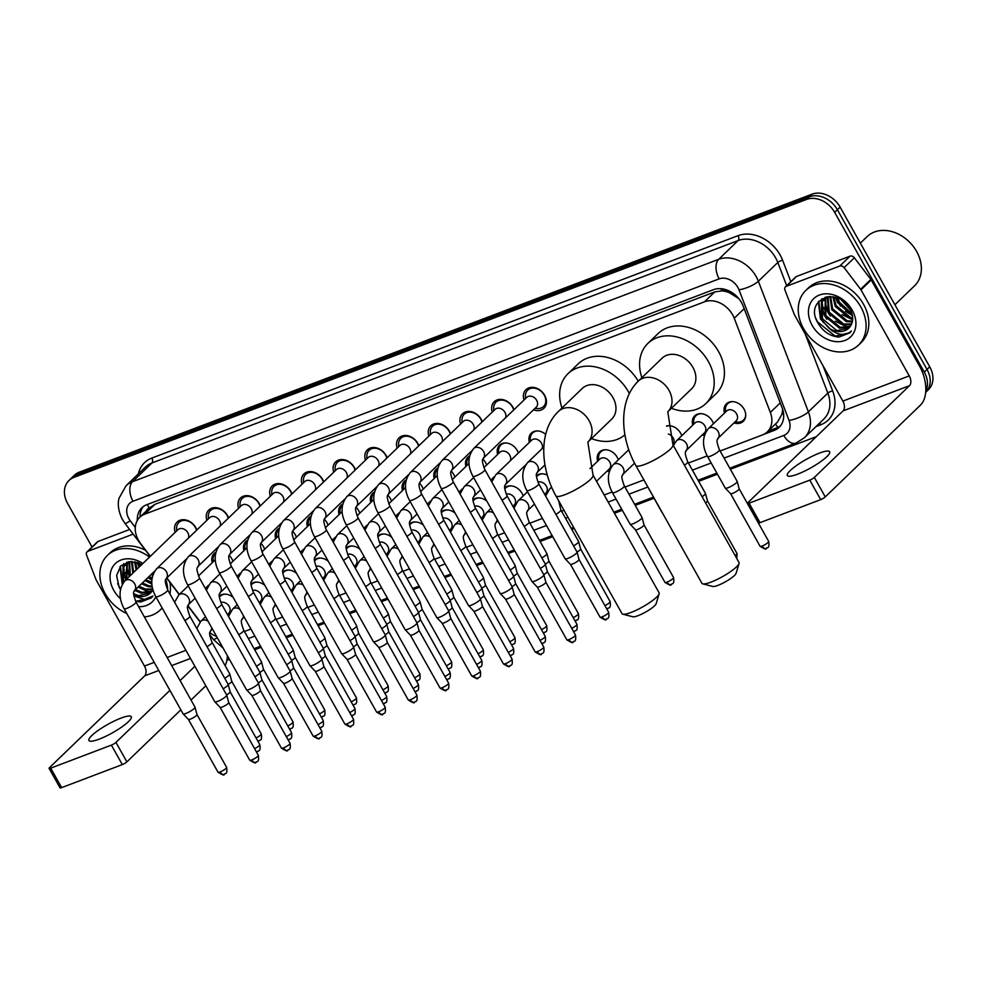 <?xml version="1.0" encoding="UTF-8"?>
<svg xmlns="http://www.w3.org/2000/svg" width="982" height="982" viewBox="0 0 982 982"><rect width="100%" height="100%" fill="white"/><g stroke="black" fill="none" stroke-linecap="round" stroke-linejoin="round"><path stroke-width="1.47" d="M504.736 487.772A12.152 9.501 46 0 1 522.031 493.32A12.152 9.501 46 0 1 523.173 495.922M597.621 461.221A12.152 9.501 46 0 1 599.585 451.953A12.152 9.501 46 0 1 617.175 457.219A12.152 9.501 46 0 1 618.304 459.822M609.208 471.556A12.152 9.501 46 0 1 607.109 471.065M666.569 425.942A12.152 9.501 46 0 1 680.6 433.16A12.152 9.501 46 0 1 681.741 435.762M692.764 425.132A12.152 9.501 46 0 1 694.728 415.852A12.152 9.501 46 0 1 712.318 421.131A12.152 9.501 46 0 1 713.448 423.721M704.352 435.456A12.152 9.501 46 0 1 702.253 434.965M724.471 413.103A12.152 9.501 46 0 1 726.434 403.823A12.152 9.501 46 0 1 744.037 409.089A12.152 9.501 46 0 1 743.3 421.315A12.152 9.501 46 0 1 733.959 422.935M229.174 555.321A12.152 9.501 46 0 1 231.777 558.721A12.152 9.501 46 0 1 232.906 561.323M260.881 543.279A12.152 9.501 46 0 1 263.495 546.692A12.152 9.501 46 0 1 264.624 549.294M292.599 531.25A12.152 9.501 46 0 1 295.201 534.65A12.152 9.501 46 0 1 296.343 537.252M324.305 519.22A12.152 9.501 46 0 1 326.92 522.62A12.152 9.501 46 0 1 328.049 525.223M356.024 507.191A12.152 9.501 46 0 1 358.626 510.591A12.152 9.501 46 0 1 359.768 513.193M387.743 495.161A12.152 9.501 46 0 1 390.345 498.561A12.152 9.501 46 0 1 391.474 501.164M419.449 483.119A12.152 9.501 46 0 1 422.064 486.532A12.152 9.501 46 0 1 423.193 489.122M451.168 471.09A12.152 9.501 46 0 1 453.77 474.49A12.152 9.501 46 0 1 454.912 477.092M482.874 459.06A12.152 9.501 46 0 1 485.489 462.461A12.152 9.501 46 0 1 486.618 465.063M497.641 454.433A12.152 9.501 46 0 1 499.605 445.153A12.152 9.501 46 0 1 517.195 450.431A12.152 9.501 46 0 1 518.336 453.033M175.152 532.367A12.926 10.102 46 0 1 177.091 522.031A12.926 10.102 46 0 1 195.811 527.641A12.926 10.102 46 0 1 196.866 529.973M206.871 520.337A12.926 10.102 46 0 1 208.81 510.002A12.926 10.102 46 0 1 227.529 515.611A12.926 10.102 46 0 1 228.585 517.944M238.577 508.308A12.926 10.102 46 0 1 240.529 497.972A12.926 10.102 46 0 1 259.236 503.582A12.926 10.102 46 0 1 260.304 505.902M270.296 496.266A12.926 10.102 46 0 1 272.235 485.93A12.926 10.102 46 0 1 290.954 491.54A12.926 10.102 46 0 1 292.01 493.872M302.002 484.236A12.926 10.102 46 0 1 303.954 473.901A12.926 10.102 46 0 1 322.661 479.511A12.926 10.102 46 0 1 323.729 481.843M333.72 472.207A12.926 10.102 46 0 1 335.66 461.871A12.926 10.102 46 0 1 354.379 467.481A12.926 10.102 46 0 1 355.435 469.813M365.439 460.177A12.926 10.102 46 0 1 367.378 449.842A12.926 10.102 46 0 1 386.098 455.452A12.926 10.102 46 0 1 387.154 457.772M397.145 448.148A12.926 10.102 46 0 1 399.097 437.8A12.926 10.102 46 0 1 417.804 443.41A12.926 10.102 46 0 1 418.872 445.742M428.864 436.106A12.926 10.102 46 0 1 430.803 425.771A12.926 10.102 46 0 1 449.523 431.38A12.926 10.102 46 0 1 450.578 433.713M460.57 424.077A12.926 10.102 46 0 1 462.522 413.741A12.926 10.102 46 0 1 481.229 419.351A12.926 10.102 46 0 1 482.297 421.683M492.289 412.047A12.926 10.102 46 0 1 494.228 401.712A12.926 10.102 46 0 1 512.948 407.321A12.926 10.102 46 0 1 514.003 409.654M524.007 400.018A12.926 10.102 46 0 1 525.947 389.682A12.926 10.102 46 0 1 544.666 395.28A12.926 10.102 46 0 1 543.893 408.291A12.926 10.102 46 0 1 533.484 409.85M720.125 450.996L762.449 434.94A22.782 17.811 -134 0 0 767.323 431.871A22.782 17.811 -134 0 0 770.33 412.428L734.241 318.242A22.782 17.811 -134 0 0 732.609 314.768A22.782 17.811 -134 0 0 704.499 301.805L144.673 514.212A22.782 17.811 -134 0 0 139.788 517.281A22.782 17.811 -134 0 0 140.586 543.488L150.332 556.291M738.697 298.503L729.43 292.746A7.598 5.941 -134 0 0 721.93 290.782A22.782 13.478 -110.8 0 1 720.837 288.683M721.93 290.782L721.635 290.905A22.782 17.811 46 0 1 729.43 292.746M767.323 431.871L777.572 421.99L781.942 414.257L782.691 409.384M721.635 290.905L714.761 291.924L154.923 504.318L149.46 507.976M244.42 631.487L250.889 629.032M276.126 619.446L282.607 616.991M307.845 607.416L314.314 604.961M339.563 595.387L346.032 592.932M371.27 583.357L377.751 580.902M402.988 571.315L409.457 568.86M434.695 559.286L441.176 556.831M466.413 547.256L472.882 544.801M498.132 535.227L504.601 532.772M529.838 523.197L542.469 518.398M561.557 511.156L563.987 510.235M604.2 494.977L612.068 491.994M624.982 487.097L643.775 479.965M688.407 463.025L707.212 455.893M209.853 632.703A22.782 17.811 -134 0 0 216.592 636.459M166.817 577.932L179.362 594.405M187.893 605.599L200.267 621.852M536.454 475.742A12.152 9.501 46 0 1 547.293 475.128M473.029 499.813A12.152 9.501 46 0 1 486.876 501.176M441.311 511.843A12.152 9.501 46 0 1 455.157 513.205M409.592 523.872A12.152 9.501 46 0 1 423.451 525.247M377.886 535.902A12.152 9.501 46 0 1 391.732 537.277M346.167 547.931A12.152 9.501 46 0 1 360.013 549.306M314.461 559.973A12.152 9.501 46 0 1 328.307 561.336M282.742 572.003A12.152 9.501 46 0 1 296.589 573.365M251.024 584.032A12.152 9.501 46 0 1 264.882 585.407M219.317 596.062A12.152 9.501 46 0 1 233.164 597.437M529.359 442.403A12.152 9.501 46 0 1 531.323 433.123A12.152 9.501 46 0 1 545.661 434.4M465.934 466.462A12.152 9.501 46 0 1 467.898 457.195A12.152 9.501 46 0 1 469.556 455.979M434.216 478.492A12.152 9.501 46 0 1 436.18 469.224A12.152 9.501 46 0 1 437.837 468.009M402.497 490.534A12.152 9.501 46 0 1 404.461 481.254A12.152 9.501 46 0 1 406.118 480.051M370.791 502.563A12.152 9.501 46 0 1 372.755 493.283A12.152 9.501 46 0 1 374.412 492.08M339.072 514.593A12.152 9.501 46 0 1 341.036 505.313A12.152 9.501 46 0 1 342.693 504.11M307.366 526.622A12.152 9.501 46 0 1 309.33 517.354A12.152 9.501 46 0 1 310.987 516.139M275.647 538.664A12.152 9.501 46 0 1 277.611 529.384A12.152 9.501 46 0 1 279.269 528.181M243.929 550.693A12.152 9.501 46 0 1 245.893 541.413A12.152 9.501 46 0 1 247.55 540.21M212.222 562.723A12.152 9.501 46 0 1 214.186 553.443A12.152 9.501 46 0 1 215.844 552.24M92.062 547.023L67.598 503.422A22.782 17.811 46 0 1 68.949 480.505L71.686 477.866A22.782 17.811 46 0 1 76.571 474.797L809.303 196.793A22.782 17.811 46 0 1 837.401 209.755L927.02 369.453A22.782 17.811 46 0 1 925.682 392.358A22.782 17.811 46 0 0 927.02 369.453L837.401 209.755A22.782 17.811 46 0 0 809.303 196.793L76.571 474.797A22.782 17.811 46 0 0 71.686 477.866L74.411 475.239A22.782 17.811 46 0 1 79.296 472.17L812.028 194.166A22.782 17.811 46 0 1 840.138 207.128L929.745 366.826A22.782 17.811 46 0 1 928.395 389.744L925.682 392.358M763.615 434.437L774.282 430.398A22.782 17.811 -134 0 0 779.168 427.317A22.782 17.811 -134 0 0 782.163 407.886L743.19 306.139A22.782 17.811 -134 0 0 741.545 302.652A22.782 17.811 -134 0 0 713.448 289.69L146.723 504.711A22.782 17.811 -134 0 0 141.838 507.78A22.782 17.811 -134 0 0 137.333 520.435M68.949 480.505A22.782 17.811 46 0 1 73.834 477.424L806.578 199.42A22.782 17.811 46 0 1 834.675 212.382L924.295 372.08A22.782 17.811 46 0 1 925.768 391.131M816.349 436.659L730.375 469.273M717.461 474.183L698.668 481.315M654.024 498.242L635.244 505.374M622.318 510.272L614.462 513.255M574.249 528.512L571.806 529.433M552.731 536.675L540.1 541.475M514.863 551.049L508.381 553.504M483.144 563.079L476.675 565.534M451.425 575.108L444.956 577.563M419.719 587.138L413.238 589.605M388 599.18L381.532 601.635M356.294 611.209L349.813 613.664M324.576 623.239L318.107 625.694M292.857 635.268L286.388 637.723M261.151 647.31L254.669 649.765M229.432 659.339L226.867 660.309M140.033 517.048A22.782 17.811 46 0 1 143.298 506.565M780.444 425.906A22.782 17.811 46 0 1 777.008 427.759L768.071 431.159M797.58 474.171A24.305 4.812 -29.3 0 0 820.044 462.105A24.305 4.812 -29.3 0 0 829.692 451.757A24.305 4.812 -29.3 0 0 819.405 453.119A24.305 4.812 -29.3 0 0 796.954 465.186A24.305 4.812 -29.3 0 0 787.306 475.534A24.305 4.812 -29.3 0 0 797.58 474.171M786.287 286.339A3.793 2.971 -134 0 0 785.465 286.842L795.702 276.985A3.793 2.971 46 0 1 796.512 276.47L786.287 286.339L839.806 266.024L850.044 256.167A3.793 2.971 46 0 1 854.365 257.775L870.85 279.416A3.793 2.971 46 0 1 871.218 279.968L919.508 366.028A30.381 17.971 -110.8 0 1 920.429 405.149L825.273 496.904A3.793 0.749 150.7 0 1 820.707 499.629L809.769 480.149A3.793 0.749 -29.3 0 0 814.336 477.424L909.504 385.668A7.598 4.493 69.2 0 0 909.271 375.897L860.981 289.837A3.793 2.971 -134 0 0 860.625 289.285L844.127 267.644A3.793 2.971 -134 0 0 839.806 266.024M796.512 276.47L850.044 256.167M785.465 286.842A3.793 2.971 -134 0 0 784.974 290.083L794.303 314.449A3.793 2.971 -134 0 0 794.573 315.026L842.863 401.086A7.598 4.493 69.2 0 1 843.096 410.869L747.94 502.612A3.793 0.749 -29.3 0 0 747.486 503.385A3.793 0.749 -29.3 0 0 749.094 503.177L760.019 522.657L820.707 499.629M760.019 522.657A3.793 0.749 150.7 0 1 758.423 522.866L747.486 503.385M749.094 503.177L809.769 480.149M860.342 243.131L867.118 236.601A34.174 26.71 46 0 1 916.599 251.429A34.174 26.71 46 0 1 914.561 285.799L894.909 304.739M824.831 309.772A34.174 26.71 46 0 1 823.542 307.28M822.732 305.439A34.174 26.71 46 0 1 821.676 302.542M821.541 302.112A34.174 26.71 46 0 1 821.112 300.615M803.558 328.626A37.967 29.681 46 0 1 805.817 290.426A37.967 29.681 46 0 1 860.797 306.9A37.967 29.681 46 0 1 858.526 345.099A37.967 29.681 46 0 1 803.558 328.626M805.817 290.426L808.554 287.8A37.967 29.681 46 0 1 863.522 304.273A37.967 29.681 46 0 1 861.263 342.473L858.526 345.099M838.935 337.072L849.774 332.886L851.382 331.032C844.962 336.409 837.437 335.414 828.82 328.049A18.989 14.84 46 0 0 848.767 328.148A18.989 14.84 46 0 0 851.198 324.76C853.493 320.083 853.125 314.878 850.13 309.158C837.977 285.701 804.295 299.228 817.478 322.17C822.597 331.278 829.741 336.249 838.935 337.072M852.216 310.165A26.575 20.769 46 0 1 844.925 340.484A26.575 20.769 46 0 1 812.139 325.361A26.575 20.769 46 0 1 819.43 295.042A26.575 20.769 46 0 1 852.216 310.165M825.776 298.037L825.862 315.48L840.334 327.374L850.4 326.184M825.261 298.356L825.015 316.302L839.487 328.197L850.044 326.687M828.047 296.957L829.274 312.19L843.747 324.085L851.627 323.888M827.445 297.19L828.415 313.012L842.9 324.907L851.333 324.502M830.612 296.576L832.687 308.9L847.159 320.795L852.45 321.163M829.937 296.564L831.828 309.723L846.312 321.617L852.29 321.887M833.755 296.932L836.099 305.611L850.572 317.505L852.683 317.861M832.896 296.785L835.24 306.433L849.712 318.328L852.683 318.757M837.879 298.184L839.512 302.321L851.983 313.614M836.713 297.742L838.653 303.143L852.29 314.817M846.275 303.966L847.061 304.813M842.568 300.774L849.896 308.753M827.495 296.748L821.431 302.272L821.603 319.592L828.82 328.049M823.837 299.449L822.29 301.449L822.45 318.769L836.922 330.652L848.841 328.074M829.238 296.576L823.407 299.841M826.598 296.895L826.12 297.534M826.439 296.932L825.629 297.877M841.292 299.94L850.559 309.981M835.424 297.337L837.474 302.468L852.511 316.008M818.362 301.756L820.424 318.917L832.306 331.044M848.878 308.017L849.958 308.851M836.026 297.521L840.457 306.102M845.465 311.306L852.401 315.394M842.053 314.596L852.634 319.788M825.003 297.313L824.843 298.491M824.745 299.964L827.666 311.932L830.22 315.958M835.228 321.175L845.404 326.27L849.221 326.785M822.032 298.626L821.382 302.358M821.345 303.254L824.254 315.222L826.807 319.248M818.828 301.216L820.842 318.512L823.395 322.538M816.03 318.622L817.429 321.789L835.166 336.139L849.958 332.702M739.065 563.484L736.07 573.341A13.674 2.701 150.7 0 1 717.989 585.346A13.674 2.701 150.7 0 1 712.723 586.45L702.744 583.86A21.26 4.21 -29.3 0 0 710.931 582.142A21.26 4.21 -29.3 0 0 739.065 563.484A21.26 4.21 -29.3 0 0 739.029 562.526L672.94 444.76A21.26 4.21 150.7 0 1 664.507 453.819A21.26 4.21 150.7 0 1 644.855 464.376A21.26 4.21 150.7 0 1 635.857 465.578L701.946 583.333A21.26 4.21 -29.3 0 0 702.744 583.86M561.986 407.984A41.772 32.639 46 0 1 567.977 373.712L578.214 363.843A41.772 32.639 46 0 1 638.239 381.188A21.26 16.62 -134 0 1 642.805 378.303A21.26 16.62 -134 0 1 669.037 390.406A21.26 16.62 -134 0 1 667.87 411.691L691.647 388.774A21.26 16.62 -134 0 0 692.911 367.378A21.26 16.62 -134 0 0 662.126 358.16L638.251 381.176C618.329 400.361 620.096 437.628 635.857 465.578M641.897 377.653A41.772 32.639 46 0 1 647.899 343.393A41.772 32.639 46 0 1 708.366 361.523A41.772 32.639 46 0 1 705.874 403.541A41.772 32.639 46 0 1 671.418 408.279M647.899 343.393L658.124 333.524A41.772 32.639 46 0 1 718.603 351.654A41.772 32.639 46 0 1 716.111 393.672L705.874 403.541M659.155 593.803L656.16 603.66A13.674 2.701 150.7 0 1 638.079 615.665A13.674 2.701 150.7 0 1 632.813 616.77L622.821 614.18A21.26 4.21 -29.3 0 0 631.021 612.461A21.26 4.21 -29.3 0 0 659.155 593.803A21.26 4.21 -29.3 0 0 659.118 592.846L593.03 475.079A21.26 4.21 150.7 0 1 584.585 484.138A21.26 4.21 150.7 0 1 564.932 494.695A21.26 4.21 150.7 0 1 555.947 495.898L622.023 613.652A21.26 4.21 -29.3 0 0 622.821 614.18M558.341 411.495A21.26 16.62 -134 0 1 562.895 408.622A21.26 16.62 -134 0 1 589.126 420.726A21.26 16.62 -134 0 1 587.96 442.01L611.725 419.093A21.26 16.62 -134 0 0 613.001 397.698A21.26 16.62 -134 0 0 582.216 388.479L558.341 411.495C538.418 430.681 540.186 467.948 555.947 495.898M567.977 373.712A41.772 32.639 46 0 1 628.455 391.843A41.772 32.639 46 0 1 629.376 393.549M624.92 434.805A41.772 32.639 46 0 1 591.508 438.598M534.895 408.5L537.755 408.586A11.391 8.899 -134 0 0 543.512 406.523A11.391 8.899 -134 0 0 544.188 395.071A11.391 8.899 -134 0 0 527.69 390.124A11.391 8.899 -134 0 0 525.419 395.807L525.407 398.655M536.663 400.312A6.837 5.34 -134 0 0 526.769 397.354L473.692 448.516A6.837 5.34 -134 0 1 474.834 447.731A6.837 5.34 -134 0 1 483.586 451.487A6.837 5.34 -134 0 1 483.193 458.349L536.246 407.186A6.837 5.34 -134 0 0 536.663 400.312M472.943 476.344A6.837 1.35 150.7 0 0 475.509 476.074A6.837 1.35 150.7 0 0 475.828 475.963A6.837 1.35 150.7 0 0 482.15 472.575A6.837 1.35 150.7 0 0 484.863 469.654L543.844 574.765A6.837 1.35 150.7 0 1 543.868 574.826A6.837 1.35 150.7 0 1 543.034 576.152A6.837 1.35 150.7 0 1 534.809 581.062A6.837 1.35 150.7 0 1 531.962 581.504A6.837 1.35 150.7 0 1 531.925 581.454L472.943 476.344C467.334 465.714 467.579 456.446 473.692 448.516M545.832 582.179A4.935 0.982 150.7 0 1 545.845 582.228A4.935 0.982 150.7 0 1 545.243 583.185A4.935 0.982 150.7 0 1 539.302 586.733A4.935 0.982 150.7 0 1 537.252 587.052A4.935 0.982 150.7 0 1 537.215 587.015M513.672 409.973A11.391 8.899 -134 0 0 512.469 407.1A11.391 8.899 -134 0 0 495.984 402.154A11.391 8.899 -134 0 0 493.713 407.837L493.7 410.685M505.485 417.878A6.837 5.34 -134 0 0 504.944 412.354A6.837 5.34 -134 0 0 495.051 409.384L441.974 460.558A6.837 5.34 -134 0 1 443.127 459.76A6.837 5.34 -134 0 1 451.867 463.516A6.837 5.34 -134 0 1 451.487 470.378L471.814 450.775M441.225 488.373A6.837 1.35 150.7 0 0 443.803 488.115A6.837 1.35 150.7 0 0 444.11 487.993A6.837 1.35 150.7 0 0 450.431 484.605A6.837 1.35 150.7 0 0 453.144 481.683L512.125 586.794A6.837 1.35 150.7 0 1 512.15 586.855A6.837 1.35 150.7 0 1 511.315 588.181A6.837 1.35 150.7 0 1 503.091 593.091A6.837 1.35 150.7 0 1 500.243 593.533A6.837 1.35 150.7 0 1 500.206 593.484L441.225 488.373C435.615 477.755 435.861 468.475 441.974 460.558M541.831 653.693A4.935 2.921 -110.8 0 1 541.217 654.086A4.935 2.921 -110.8 0 1 537.252 651.606A4.935 0.982 150.7 0 0 541.806 649.163A4.935 0.982 150.7 0 0 543.77 647.052L514.126 594.233A4.935 0.982 150.7 0 1 514.138 594.257A4.935 0.982 150.7 0 1 513.525 595.215A4.935 0.982 150.7 0 1 507.596 598.762A4.935 0.982 150.7 0 1 505.534 599.081A4.935 0.982 150.7 0 1 505.509 599.045M481.953 422.014A11.391 8.899 -134 0 0 480.763 419.13A11.391 8.899 -134 0 0 464.265 414.183A11.391 8.899 -134 0 0 461.994 419.866L461.982 422.714M473.766 429.907A6.837 5.34 -134 0 0 473.238 424.384A6.837 5.34 -134 0 0 463.332 421.413L410.267 472.588A6.837 5.34 -134 0 1 411.409 471.802A6.837 5.34 -134 0 1 420.161 475.546A6.837 5.34 -134 0 1 419.768 482.408L440.096 462.804M409.506 500.415A6.837 1.35 150.7 0 0 412.084 500.145A6.837 1.35 150.7 0 0 412.403 500.022A6.837 1.35 150.7 0 0 418.713 496.634A6.837 1.35 150.7 0 0 421.438 493.725L480.407 598.824A6.837 1.35 150.7 0 1 480.443 598.885A6.837 1.35 150.7 0 1 479.609 600.211A6.837 1.35 150.7 0 1 471.385 605.133A6.837 1.35 150.7 0 1 468.537 605.575A6.837 1.35 150.7 0 1 468.488 605.513L409.506 500.415C403.897 489.785 404.154 480.505 410.267 472.588M510.112 665.722A4.935 2.921 -110.8 0 1 509.498 666.115A4.935 2.921 -110.8 0 1 505.534 663.636A4.935 0.982 150.7 0 0 510.1 661.193A4.935 0.982 150.7 0 0 512.052 659.094L482.408 606.262A4.935 0.982 150.7 0 1 482.42 606.287A4.935 0.982 150.7 0 1 481.818 607.244A4.935 0.982 150.7 0 1 475.877 610.804A4.935 0.982 150.7 0 1 473.815 611.111A4.935 0.982 150.7 0 1 473.79 611.074M450.235 434.044A11.391 8.899 -134 0 0 449.044 431.159A11.391 8.899 -134 0 0 432.559 426.225A11.391 8.899 -134 0 0 430.276 431.896L430.263 434.756M442.047 441.937A6.837 5.34 -134 0 0 441.519 436.413A6.837 5.34 -134 0 0 431.626 433.443L378.549 484.617A6.837 5.34 -134 0 1 379.703 483.831A6.837 5.34 -134 0 1 388.442 487.588A6.837 5.34 -134 0 1 388.05 494.437L388.037 494.462M377.8 512.444A6.837 1.35 150.7 0 0 380.365 512.174A6.837 1.35 150.7 0 0 380.685 512.064A6.837 1.35 150.7 0 0 387.006 508.664A6.837 1.35 150.7 0 0 389.719 505.755L448.7 610.853A6.837 1.35 150.7 0 1 448.725 610.914A6.837 1.35 150.7 0 1 447.89 612.252A6.837 1.35 150.7 0 1 439.666 617.162A6.837 1.35 150.7 0 1 436.818 617.604A6.837 1.35 150.7 0 1 436.781 617.543L377.8 512.444C372.19 501.814 372.436 492.534 378.549 484.617M478.406 677.752A4.935 2.921 -110.8 0 1 477.792 678.157A4.935 2.921 -110.8 0 1 473.815 675.677A4.935 0.982 150.7 0 0 478.381 673.222A4.935 0.982 150.7 0 0 480.345 671.123L450.701 618.304A4.935 0.982 150.7 0 1 450.701 618.329A4.935 0.982 150.7 0 1 450.1 619.286A4.935 0.982 150.7 0 1 444.159 622.833A4.935 0.982 150.7 0 1 442.109 623.153A4.935 0.982 150.7 0 1 442.072 623.104M418.528 446.073A11.391 8.899 -134 0 0 417.338 443.201A11.391 8.899 -134 0 0 400.84 438.254A11.391 8.899 -134 0 0 398.569 443.925L398.557 446.785M410.341 453.966A6.837 5.34 -134 0 0 409.801 448.443A6.837 5.34 -134 0 0 399.907 445.484L346.83 496.647A6.837 5.34 -134 0 1 347.984 495.861A6.837 5.34 -134 0 1 356.736 499.617A6.837 5.34 -134 0 1 356.343 506.479L376.671 486.876M346.081 524.474A6.837 1.35 150.7 0 0 348.659 524.204A6.837 1.35 150.7 0 0 348.978 524.093A6.837 1.35 150.7 0 0 355.288 520.693A6.837 1.35 150.7 0 0 358 517.784L416.982 622.883A6.837 1.35 150.7 0 1 417.006 622.956A6.837 1.35 150.7 0 1 416.172 624.282A6.837 1.35 150.7 0 1 407.96 629.192A6.837 1.35 150.7 0 1 405.1 629.634A6.837 1.35 150.7 0 1 405.063 629.572L346.081 524.474C340.472 513.844 340.729 504.576 346.83 496.647M418.97 630.309A4.935 0.982 150.7 0 1 418.995 630.358A4.935 0.982 150.7 0 1 418.393 631.316A4.935 0.982 150.7 0 1 412.452 634.863A4.935 0.982 150.7 0 1 410.39 635.182A4.935 0.982 150.7 0 1 410.366 635.145L440.022 687.989C444.453 690.751 446.479 691.475 446.073 690.186A4.935 2.921 -110.8 0 1 442.109 687.707A4.935 0.982 150.7 0 1 440.022 687.989M386.81 458.103A11.391 8.899 -134 0 0 385.619 455.231A11.391 8.899 -134 0 0 369.122 450.284A11.391 8.899 -134 0 0 366.851 455.967L366.838 458.815M378.622 465.996A6.837 5.34 -134 0 0 378.095 460.472A6.837 5.34 -134 0 0 368.201 457.514L315.124 508.676A6.837 5.34 -134 0 1 316.265 507.89A6.837 5.34 -134 0 1 325.017 511.647A6.837 5.34 -134 0 1 324.625 518.508L344.952 498.905M314.375 536.503A6.837 1.35 150.7 0 0 316.94 536.246A6.837 1.35 150.7 0 0 317.26 536.123A6.837 1.35 150.7 0 0 323.581 532.735A6.837 1.35 150.7 0 0 326.294 529.814L385.275 634.924A6.837 1.35 150.7 0 1 385.3 634.986A6.837 1.35 150.7 0 1 384.465 636.311A6.837 1.35 150.7 0 1 376.241 641.221A6.837 1.35 150.7 0 1 373.393 641.663A6.837 1.35 150.7 0 1 373.356 641.614L314.375 536.503C308.765 525.873 309.011 516.606 315.124 508.676M414.981 701.823A4.935 2.921 -110.8 0 1 414.355 702.216A4.935 2.921 -110.8 0 1 410.39 699.736A4.935 0.982 150.7 0 0 414.956 697.294A4.935 0.982 150.7 0 0 416.908 695.182L387.276 642.363A4.935 0.982 150.7 0 1 387.276 642.388A4.935 0.982 150.7 0 1 386.675 643.345A4.935 0.982 150.7 0 1 380.734 646.893A4.935 0.982 150.7 0 1 378.684 647.212A4.935 0.982 150.7 0 1 378.647 647.175M355.103 470.145A11.391 8.899 -134 0 0 353.901 467.26A11.391 8.899 -134 0 0 337.415 462.313A11.391 8.899 -134 0 0 335.144 467.997L335.132 470.844M346.916 478.038A6.837 5.34 -134 0 0 346.376 472.514A6.837 5.34 -134 0 0 336.482 469.543L283.405 520.718A6.837 5.34 -134 0 1 284.559 519.932A6.837 5.34 -134 0 1 293.299 523.676A6.837 5.34 -134 0 1 292.918 530.538L292.894 530.55M282.656 548.545A6.837 1.35 150.7 0 0 285.234 548.275A6.837 1.35 150.7 0 0 285.541 548.152A6.837 1.35 150.7 0 0 291.863 544.764A6.837 1.35 150.7 0 0 294.575 541.855L353.557 646.954A6.837 1.35 150.7 0 1 353.581 647.015A6.837 1.35 150.7 0 1 352.747 648.341A6.837 1.35 150.7 0 1 344.522 653.263A6.837 1.35 150.7 0 1 341.675 653.693A6.837 1.35 150.7 0 1 341.638 653.644L282.656 548.545C277.047 537.915 277.292 528.635 283.405 520.718M383.262 713.853A4.935 2.921 -110.8 0 1 382.649 714.245A4.935 2.921 -110.8 0 1 378.671 711.766A4.935 0.982 150.7 0 0 383.238 709.323A4.935 0.982 150.7 0 0 385.202 707.212L355.558 654.393A4.935 0.982 150.7 0 1 355.57 654.417A4.935 0.982 150.7 0 1 354.956 655.375A4.935 0.982 150.7 0 1 349.027 658.922A4.935 0.982 150.7 0 1 346.965 659.241A4.935 0.982 150.7 0 1 346.941 659.204L341.675 653.693M323.385 482.174A11.391 8.899 -134 0 0 322.194 479.29A11.391 8.899 -134 0 0 305.697 474.355A11.391 8.899 -134 0 0 303.426 480.026L303.413 482.886M315.197 490.067A6.837 5.34 -134 0 0 314.67 484.543A6.837 5.34 -134 0 0 304.764 481.573L251.699 532.747A6.837 5.34 -134 0 1 252.84 531.962A6.837 5.34 -134 0 1 261.593 535.718A6.837 5.34 -134 0 1 261.2 542.567L261.187 542.592M250.938 560.575A6.837 1.35 150.7 0 0 253.516 560.305A6.837 1.35 150.7 0 0 253.835 560.182A6.837 1.35 150.7 0 0 260.144 556.794A6.837 1.35 150.7 0 0 262.869 553.885L321.838 658.983A6.837 1.35 150.7 0 1 321.875 659.045A6.837 1.35 150.7 0 1 321.04 660.37A6.837 1.35 150.7 0 1 312.816 665.293A6.837 1.35 150.7 0 1 309.968 665.735A6.837 1.35 150.7 0 1 309.919 665.673L250.938 560.575C245.328 549.945 245.586 540.665 251.699 532.747M351.544 725.882A4.935 2.921 -110.8 0 1 350.93 726.275A4.935 2.921 -110.8 0 1 346.965 723.808A4.935 0.982 150.7 0 0 351.531 721.353A4.935 0.982 150.7 0 0 353.483 719.254L323.839 666.422A4.935 0.982 150.7 0 1 323.851 666.447A4.935 0.982 150.7 0 1 323.25 667.416A4.935 0.982 150.7 0 1 317.309 670.964A4.935 0.982 150.7 0 1 315.247 671.283A4.935 0.982 150.7 0 1 315.222 671.234L309.968 665.735M291.666 494.204A11.391 8.899 -134 0 0 290.476 491.319A11.391 8.899 -134 0 0 273.99 486.385A11.391 8.899 -134 0 0 271.707 492.056L271.695 494.916M283.479 502.097A6.837 5.34 -134 0 0 282.951 496.573A6.837 5.34 -134 0 0 273.057 493.602L219.98 544.777A6.837 5.34 -134 0 1 221.134 543.991A6.837 5.34 -134 0 1 229.874 547.747A6.837 5.34 -134 0 1 229.481 554.597L229.469 554.621M219.232 572.604A6.837 1.35 150.7 0 0 221.797 572.334A6.837 1.35 150.7 0 0 222.116 572.224A6.837 1.35 150.7 0 0 228.438 568.823A6.837 1.35 150.7 0 0 231.151 565.914L290.132 671.013A6.837 1.35 150.7 0 1 290.156 671.087A6.837 1.35 150.7 0 1 289.322 672.412A6.837 1.35 150.7 0 1 281.098 677.322A6.837 1.35 150.7 0 1 278.25 677.764A6.837 1.35 150.7 0 1 278.213 677.703L219.232 572.604C213.622 561.974 213.867 552.706 219.98 544.777M315.247 735.837A4.935 0.982 150.7 0 0 319.813 733.382A4.935 0.982 150.7 0 0 321.777 731.283L292.133 678.464A4.935 0.982 150.7 0 1 292.133 678.488A4.935 0.982 150.7 0 1 291.531 679.446A4.935 0.982 150.7 0 1 285.59 682.993A4.935 0.982 150.7 0 1 283.54 683.312A4.935 0.982 150.7 0 1 283.503 683.276L313.16 736.119C317.603 738.869 319.629 739.606 319.224 738.317A4.935 2.921 -110.8 0 1 315.247 735.837A4.935 0.982 150.7 0 1 313.16 736.119M259.96 506.233A11.391 8.899 -134 0 0 258.769 503.361A11.391 8.899 -134 0 0 242.272 498.414A11.391 8.899 -134 0 0 240.001 504.097L239.989 506.945M251.773 514.126A6.837 5.34 -134 0 0 251.232 508.602A6.837 5.34 -134 0 0 241.339 505.644L188.262 556.806A6.837 5.34 -134 0 1 189.416 556.021A6.837 5.34 -134 0 1 198.168 559.777A6.837 5.34 -134 0 1 197.775 566.639L197.75 566.651M187.513 584.634A6.837 1.35 150.7 0 0 190.091 584.364A6.837 1.35 150.7 0 0 190.41 584.253A6.837 1.35 150.7 0 0 196.719 580.865A6.837 1.35 150.7 0 0 199.432 577.944L258.413 683.055A6.837 1.35 150.7 0 1 258.438 683.116A6.837 1.35 150.7 0 1 257.603 684.442A6.837 1.35 150.7 0 1 249.391 689.352A6.837 1.35 150.7 0 1 246.531 689.794A6.837 1.35 150.7 0 1 246.494 689.745L187.513 584.634C181.903 574.004 182.161 564.736 188.262 556.806M288.119 749.953A4.935 2.921 -110.8 0 1 287.505 750.346A4.935 2.921 -110.8 0 1 283.54 747.867A4.935 0.982 150.7 0 0 288.094 745.412A4.935 0.982 150.7 0 0 290.058 743.313L260.414 690.493A4.935 0.982 150.7 0 1 260.426 690.518A4.935 0.982 150.7 0 1 259.825 691.475A4.935 0.982 150.7 0 1 253.884 695.023A4.935 0.982 150.7 0 1 251.822 695.342A4.935 0.982 150.7 0 1 251.797 695.305L246.531 689.794M228.241 518.263A11.391 8.899 -134 0 0 227.051 515.39A11.391 8.899 -134 0 0 210.553 510.444A11.391 8.899 -134 0 0 208.282 516.127L208.27 518.975M220.054 526.168A6.837 5.34 -134 0 0 219.526 520.644A6.837 5.34 -134 0 0 209.632 517.674L156.555 568.848A6.837 5.34 -134 0 1 157.697 568.05A6.837 5.34 -134 0 1 166.449 571.806A6.837 5.34 -134 0 1 166.056 578.668L166.044 578.68M155.807 596.675A6.837 1.35 150.7 0 0 158.372 596.405A6.837 1.35 150.7 0 0 158.691 596.283A6.837 1.35 150.7 0 0 165.013 592.895A6.837 1.35 150.7 0 0 167.726 589.986L226.707 695.084A6.837 1.35 150.7 0 1 226.732 695.146A6.837 1.35 150.7 0 1 225.897 696.471A6.837 1.35 150.7 0 1 217.673 701.381A6.837 1.35 150.7 0 1 214.825 701.823A6.837 1.35 150.7 0 1 214.788 701.774L155.807 596.675C150.197 586.045 150.442 576.765 156.555 568.848M256.412 761.983A4.935 2.921 -110.8 0 1 255.786 762.376A4.935 2.921 -110.8 0 1 251.822 759.896A4.935 0.982 150.7 0 0 256.388 757.453A4.935 0.982 150.7 0 0 258.34 755.342L228.708 702.523A4.935 0.982 150.7 0 1 228.708 702.547A4.935 0.982 150.7 0 1 228.106 703.505A4.935 0.982 150.7 0 1 222.165 707.052A4.935 0.982 150.7 0 1 220.115 707.371A4.935 0.982 150.7 0 1 220.078 707.335L214.825 701.823M196.535 530.305A11.391 8.899 -134 0 0 195.332 527.42A11.391 8.899 -134 0 0 178.847 522.473A11.391 8.899 -134 0 0 176.576 528.156L176.564 531.004M188.348 538.197A6.837 5.34 -134 0 0 187.808 532.674A6.837 5.34 -134 0 0 177.914 529.703L124.837 580.878A6.837 5.34 -134 0 1 125.991 580.092A6.837 5.34 -134 0 1 134.73 583.836A6.837 5.34 -134 0 1 134.35 590.698L134.325 590.722M124.088 608.705A6.837 1.35 150.7 0 0 126.666 608.435A6.837 1.35 150.7 0 0 126.973 608.312A6.837 1.35 150.7 0 0 133.294 604.924A6.837 1.35 150.7 0 0 136.007 602.015L194.988 707.114A6.837 1.35 150.7 0 1 195.013 707.175A6.837 1.35 150.7 0 1 194.178 708.501A6.837 1.35 150.7 0 1 185.954 713.423A6.837 1.35 150.7 0 1 183.106 713.865A6.837 1.35 150.7 0 1 183.069 713.804L124.088 608.705C118.478 598.075 118.724 588.795 124.837 580.878M196.977 714.54A4.935 0.982 150.7 0 1 197.001 714.577A4.935 0.982 150.7 0 1 196.388 715.534A4.935 0.982 150.7 0 1 190.459 719.094A4.935 0.982 150.7 0 1 188.397 719.401A4.935 0.982 150.7 0 1 188.372 719.364L218.016 772.208C222.46 774.97 224.485 775.706 224.08 774.405A4.935 2.921 -110.8 0 1 220.103 771.938A4.935 0.982 150.7 0 1 218.016 772.208M526.818 490.497A6.837 1.35 150.7 0 0 529.384 490.227A6.837 1.35 150.7 0 0 529.703 490.116A6.837 1.35 150.7 0 0 536.025 486.716A6.837 1.35 150.7 0 0 538.737 483.807L577.023 552.031A6.837 1.35 150.7 0 1 577.048 552.105A6.837 1.35 150.7 0 1 576.213 553.431A6.837 1.35 150.7 0 1 567.989 558.341A6.837 1.35 150.7 0 1 565.141 558.783A6.837 1.35 150.7 0 1 565.104 558.721L526.818 490.497C521.209 479.867 521.454 470.599 527.567 462.669A6.837 5.34 -134 0 1 528.721 461.884A6.837 5.34 -134 0 1 537.461 465.64A6.837 5.34 -134 0 1 537.068 472.502L544.961 464.891M579.012 559.458A4.935 0.982 150.7 0 1 579.024 559.507A4.935 0.982 150.7 0 1 578.423 560.464A4.935 0.982 150.7 0 1 572.494 564.012A4.935 0.982 150.7 0 1 570.432 564.331A4.935 0.982 150.7 0 1 570.407 564.294L600.051 617.138C604.495 619.9 606.52 620.624 606.115 619.335A4.935 2.921 -110.8 0 1 602.138 616.856A4.935 0.982 150.7 0 1 600.051 617.138M537.878 430.951A11.391 8.899 -134 0 0 532.526 433.013A11.391 8.899 -134 0 0 530.255 438.696L530.243 441.544M542.027 448.725A6.837 5.34 -134 0 0 541.499 443.201A6.837 5.34 -134 0 0 531.593 440.243L495.849 474.699A6.837 5.34 -134 0 1 497.002 473.913A6.837 5.34 -134 0 1 505.755 477.669A6.837 5.34 -134 0 1 505.362 484.531L505.362 484.519C506.147 486.016 502.17 483.107 507.019 495.836A6.837 1.35 150.7 0 1 501.998 500.206M548.877 560.992A4.935 0.982 150.7 0 1 548.901 561.041A4.935 0.982 150.7 0 1 548.287 561.999A4.935 0.982 150.7 0 1 545.329 564.11A6.837 1.35 150.7 0 1 545.341 564.134A6.837 1.35 150.7 0 1 544.507 565.46A6.837 1.35 150.7 0 1 540.296 568.431M547.293 571.487A4.935 0.982 150.7 0 1 547.318 571.536A4.935 0.982 150.7 0 1 546.716 572.494A4.935 0.982 150.7 0 1 543.746 574.605M506.172 442.98A11.391 8.899 -134 0 0 500.82 445.042A11.391 8.899 -134 0 0 498.549 450.726L498.537 453.574M510.309 460.767A6.837 5.34 -134 0 0 509.781 455.243A6.837 5.34 -134 0 0 499.887 452.272L483.905 467.678M517.158 573.022A4.935 0.982 150.7 0 1 517.183 573.071A4.935 0.982 150.7 0 1 516.581 574.028A4.935 0.982 150.7 0 1 513.611 576.139A6.837 1.35 150.7 0 1 513.623 576.164A6.837 1.35 150.7 0 1 512.788 577.49A6.837 1.35 150.7 0 1 508.578 580.472M515.587 583.517A4.935 0.982 150.7 0 1 515.599 583.566A4.935 0.982 150.7 0 1 514.998 584.523A4.935 0.982 150.7 0 1 512.039 586.635M469.347 456.851A11.391 8.899 -134 0 0 469.101 457.072A11.391 8.899 -134 0 0 466.831 462.755L466.818 465.615M469.003 463.688A6.837 5.34 -134 0 0 468.168 464.302L452.186 479.707M438.573 524.278A6.837 1.35 150.7 0 0 443.594 519.908L481.88 588.132A6.837 1.35 150.7 0 1 481.904 588.193A6.837 1.35 150.7 0 1 481.07 589.519A6.837 1.35 150.7 0 1 476.859 592.502M508.295 652.392A4.935 0.982 150.7 0 0 513.525 648.402L483.88 595.571A4.935 0.982 150.7 0 1 483.893 595.595A4.935 0.982 150.7 0 1 483.291 596.565A4.935 0.982 150.7 0 1 480.321 598.664M437.641 468.88A11.391 8.899 -134 0 0 437.383 469.114A11.391 8.899 -134 0 0 435.112 474.785L435.1 477.645M437.285 475.718A6.837 5.34 -134 0 0 436.462 476.331L420.48 491.749M478.05 653.742A4.935 0.982 150.7 0 0 483.279 649.74L453.745 597.117A4.935 0.982 150.7 0 1 453.758 597.142A4.935 0.982 150.7 0 1 453.156 598.099A4.935 0.982 150.7 0 1 450.186 600.198A6.837 1.35 150.7 0 1 450.198 600.235A6.837 1.35 150.7 0 1 449.363 601.561A6.837 1.35 150.7 0 1 445.153 604.531M476.589 664.421A4.935 0.982 150.7 0 0 481.806 660.432L452.174 607.613A4.935 0.982 150.7 0 1 452.174 607.637A4.935 0.982 150.7 0 1 451.573 608.595A4.935 0.982 150.7 0 1 448.614 610.694M405.922 480.91A11.391 8.899 -134 0 0 405.676 481.143A11.391 8.899 -134 0 0 403.406 486.827L403.393 489.674M405.578 487.747A6.837 5.34 -134 0 0 404.744 488.373L388.762 503.778M446.344 665.771A4.935 0.982 150.7 0 0 451.573 661.77L422.039 609.147A4.935 0.982 150.7 0 1 422.039 609.171A4.935 0.982 150.7 0 1 421.438 610.129A4.935 0.982 150.7 0 1 418.467 612.24A6.837 1.35 150.7 0 1 418.479 612.265A6.837 1.35 150.7 0 1 417.645 613.59A6.837 1.35 150.7 0 1 413.434 616.561M420.443 619.617A4.935 0.982 150.7 0 1 420.456 619.667A4.935 0.982 150.7 0 1 419.854 620.624A4.935 0.982 150.7 0 1 416.896 622.723M374.216 492.939A11.391 8.899 -134 0 0 373.958 493.173A11.391 8.899 -134 0 0 371.687 498.856L371.675 501.704M373.86 499.777A6.837 5.34 -134 0 0 373.025 500.403L357.055 515.808M343.43 560.366A6.837 1.35 150.7 0 0 348.45 555.996L386.736 624.233A6.837 1.35 150.7 0 1 386.773 624.294A6.837 1.35 150.7 0 1 385.938 625.62A6.837 1.35 150.7 0 1 381.728 628.603M413.152 688.492A4.935 0.982 150.7 0 0 418.381 684.491L388.737 631.672A4.935 0.982 150.7 0 1 388.749 631.696A4.935 0.982 150.7 0 1 388.148 632.654A4.935 0.982 150.7 0 1 385.177 634.765M342.497 504.981A11.391 8.899 -134 0 0 342.252 505.202A11.391 8.899 -134 0 0 339.981 510.885L339.968 513.733M342.141 511.818A6.837 5.34 -134 0 0 341.319 512.432L325.337 527.837M382.919 689.83A4.935 0.982 150.7 0 0 388.135 685.841L358.602 633.206A4.935 0.982 150.7 0 1 358.614 633.23A4.935 0.982 150.7 0 1 358.013 634.188A4.935 0.982 150.7 0 1 355.042 636.299A6.837 1.35 150.7 0 1 355.054 636.324A6.837 1.35 150.7 0 1 354.22 637.649A6.837 1.35 150.7 0 1 350.009 640.632M381.446 700.522A4.935 0.982 150.7 0 0 386.675 696.533L357.031 643.701A4.935 0.982 150.7 0 1 357.031 643.726A4.935 0.982 150.7 0 1 356.429 644.683A4.935 0.982 150.7 0 1 353.471 646.794M310.533 517.244L310.791 516.998A11.391 8.899 -134 0 0 310.533 517.244A11.391 8.899 -134 0 0 308.262 522.915L308.25 525.775M310.435 523.848A6.837 5.34 -134 0 0 309.6 524.462L293.618 539.879M351.2 701.86A4.935 0.982 150.7 0 0 356.429 697.871L326.896 645.248A4.935 0.982 150.7 0 1 326.896 645.272A4.935 0.982 150.7 0 1 326.294 646.23A4.935 0.982 150.7 0 1 323.336 648.329A6.837 1.35 150.7 0 1 323.336 648.353A6.837 1.35 150.7 0 1 322.501 649.691A6.837 1.35 150.7 0 1 318.291 652.662M349.727 712.551A4.935 0.982 150.7 0 0 354.956 708.562L325.312 655.743A4.935 0.982 150.7 0 1 325.324 655.767A4.935 0.982 150.7 0 1 324.723 656.725A4.935 0.982 150.7 0 1 321.752 658.824M278.814 529.273L279.072 529.028A11.391 8.899 -134 0 0 278.814 529.273A11.391 8.899 -134 0 0 276.543 534.945L276.531 537.805M278.716 535.877A6.837 5.34 -134 0 0 277.894 536.503L261.912 551.909M319.481 713.902A4.935 0.982 150.7 0 0 324.711 709.9L295.177 657.277A4.935 0.982 150.7 0 1 295.189 657.302A4.935 0.982 150.7 0 1 294.588 658.259A4.935 0.982 150.7 0 1 291.617 660.358A6.837 1.35 150.7 0 1 291.629 660.395A6.837 1.35 150.7 0 1 290.795 661.721A6.837 1.35 150.7 0 1 286.584 664.691M318.021 724.593A4.935 0.982 150.7 0 0 323.238 720.592L293.606 667.772A4.935 0.982 150.7 0 1 293.606 667.797A4.935 0.982 150.7 0 1 293.004 668.754A4.935 0.982 150.7 0 1 290.046 670.853M247.108 541.303L247.354 541.057A11.391 8.899 -134 0 0 247.108 541.303A11.391 8.899 -134 0 0 244.837 546.986L244.825 549.834M247.01 547.907A6.837 5.34 -134 0 0 246.175 548.533L230.193 563.938M216.58 608.496A6.837 1.35 150.7 0 0 221.601 604.126L259.886 672.363A6.837 1.35 150.7 0 1 259.911 672.424A6.837 1.35 150.7 0 1 259.076 673.75A6.837 1.35 150.7 0 1 254.866 676.721M286.302 736.623A4.935 0.982 150.7 0 0 291.531 732.621L261.887 679.802A4.935 0.982 150.7 0 1 261.887 679.826A4.935 0.982 150.7 0 1 261.286 680.784A4.935 0.982 150.7 0 1 258.327 682.895M215.389 553.332L215.647 553.087A11.391 8.899 -134 0 0 215.389 553.332A11.391 8.899 -134 0 0 213.119 559.016L213.106 561.864M215.291 559.936A6.837 5.34 -134 0 0 214.457 560.562L198.487 575.968M184.862 620.526A6.837 1.35 150.7 0 0 189.882 616.168L228.168 684.393A6.837 1.35 150.7 0 1 228.205 684.454A6.837 1.35 150.7 0 1 227.37 685.78A6.837 1.35 150.7 0 1 223.16 688.763M254.584 748.652A4.935 0.982 150.7 0 0 259.813 744.651L230.169 691.831A4.935 0.982 150.7 0 1 230.181 691.856A4.935 0.982 150.7 0 1 229.579 692.813A4.935 0.982 150.7 0 1 226.609 694.925M733.002 401.638A11.391 8.899 -134 0 0 727.65 403.712A11.391 8.899 -134 0 0 725.379 409.384L725.367 412.244M717.805 438.512L736.205 420.775A6.837 5.34 -134 0 0 736.61 413.901A6.837 5.34 -134 0 0 726.717 410.93L708.292 428.692A6.837 5.34 -134 0 1 709.446 427.907A6.837 5.34 -134 0 1 718.198 431.663A6.837 5.34 -134 0 1 717.805 438.512L717.781 438.537C718.591 440.01 714.614 437.088 719.462 449.83A6.837 1.35 150.7 0 1 716.75 452.739A6.837 1.35 150.7 0 1 710.44 456.139A6.837 1.35 150.7 0 1 710.121 456.249A6.837 1.35 150.7 0 1 707.543 456.52L725.256 488.066A6.837 1.35 150.7 0 0 725.293 488.128A6.837 1.35 150.7 0 0 728.141 487.686A6.837 1.35 150.7 0 0 736.365 482.776A6.837 1.35 150.7 0 0 737.2 481.45A6.837 1.35 150.7 0 0 737.175 481.376L719.462 449.83M739.164 488.803A4.935 0.982 150.7 0 1 739.176 488.852A4.935 0.982 150.7 0 1 738.574 489.809A4.935 0.982 150.7 0 1 732.633 493.357A4.935 0.982 150.7 0 1 730.583 493.676A4.935 0.982 150.7 0 1 730.547 493.639L760.093 546.287C764.536 549.048 766.549 549.773 766.156 548.484A4.935 2.921 -110.8 0 1 762.179 546.004A4.935 0.982 150.7 0 1 760.093 546.287M734.855 422.076L737.703 422.174A11.391 8.899 -134 0 0 743.46 420.112A11.391 8.899 -134 0 0 745.719 414.834M99.194 739.139A24.305 4.812 -29.3 0 0 121.645 727.085A24.305 4.812 -29.3 0 0 131.306 716.725A24.305 4.812 -29.3 0 0 121.019 718.1A24.305 4.812 -29.3 0 0 98.568 730.154A24.305 4.812 -29.3 0 0 88.908 740.514A24.305 4.812 -29.3 0 0 99.194 739.139M87.889 551.307A3.793 2.971 -134 0 0 87.079 551.823L97.316 541.954A3.793 2.971 46 0 1 98.126 541.438L87.889 551.307L133.171 534.134M98.126 541.438L129.636 529.482M227.407 655.718A30.381 17.971 -110.8 0 1 225.148 665.686M205.803 685.78L191.011 700.031M180.848 709.839L126.887 761.872A3.793 0.749 150.7 0 1 122.32 764.597L111.383 745.129A3.793 0.749 -29.3 0 0 115.95 742.392L169.911 690.371M87.079 551.823A3.793 2.971 -134 0 0 86.576 555.051L95.917 579.417A3.793 2.971 -134 0 0 96.187 579.994L144.477 666.054A7.598 4.493 69.2 0 1 144.71 675.837L49.554 767.593A3.793 0.749 -29.3 0 0 49.1 768.366A3.793 0.749 -29.3 0 0 50.708 768.145L61.633 787.625L122.32 764.597M61.633 787.625A3.793 0.749 150.7 0 1 60.025 787.834L49.1 768.366M50.708 768.145L111.383 745.129M180.087 680.563L194.878 666.299M126.445 574.752A34.174 26.71 46 0 1 125.156 572.248M124.346 570.407A34.174 26.71 46 0 1 123.29 567.51M123.155 567.08A34.174 26.71 46 0 1 122.725 565.583M126.801 613.529A37.967 29.681 46 0 1 105.16 593.594A37.967 29.681 46 0 1 107.431 555.395A37.967 29.681 46 0 1 149.485 557.113M107.431 555.395L110.156 552.768A37.967 29.681 46 0 1 145.422 550.227M135.602 601.23L140.549 602.04L151.388 597.854L152.996 596L144.452 599.401L133.92 596.013M152.811 589.74A18.989 14.84 46 0 1 150.381 593.116A18.989 14.84 46 0 1 133.773 594.871M152.554 575.759L151.731 574.126M155.843 596.737A26.575 20.769 46 0 1 138.622 606.68M120.516 598.774A26.575 20.769 46 0 1 113.752 590.329A26.575 20.769 46 0 1 115.606 563.349A26.575 20.769 46 0 1 142.893 563.472M141.973 564.368L130.397 561.581L120.811 565.804L116.612 575.477L119.092 587.138L120.442 589.519M135.565 589.519L141.948 592.342L152.001 591.152M134.718 590.342L141.101 593.165L151.645 591.655M138.978 586.229L145.361 589.053L152.726 589.016M138.131 587.052L144.501 589.875L152.861 589.507M142.39 582.94L148.773 585.763L152.136 586.205M141.531 583.762L147.914 586.585L152.284 587.027M145.802 579.65L151.78 582.375M144.943 580.472L151.817 583.406M149.215 576.373L152.075 577.968M148.356 577.195L151.915 579.085M129.108 561.716L123.045 567.24L122.713 583.517M125.451 564.417L123.904 566.418L123.45 582.449M130.851 561.544L125.021 564.81M128.212 561.864L127.734 562.502M127.39 563.005L126.788 578.999M128.053 561.9L127.23 562.846M126.874 563.324L125.941 579.822M129.661 561.937L130.201 575.71M129.059 562.17L129.342 576.532M132.214 561.544L133.613 572.42M131.539 561.532L132.754 573.243M135.369 561.913L137.026 569.13M134.509 561.753L136.167 569.953M139.493 563.165L140.438 565.841M138.327 562.723L139.579 566.663M133.724 593.754L138.536 595.632L150.455 593.042M152.591 573.107A26.575 20.769 46 0 1 153.155 574.004M165.749 579.368A37.967 29.681 46 0 1 167.701 589.937M162.116 607.919A37.967 29.681 46 0 1 160.14 610.067A37.967 29.681 46 0 1 144.342 616.868M169.911 582.375A37.967 29.681 46 0 1 169.947 593.938M151.302 574.347L152.173 574.949M137.038 562.305L138.978 567.24M147.889 577.637L151.829 580.006M119.976 566.737L122.259 584.302M137.64 562.49L139.407 566.835M148.319 577.232L151.879 579.405M144.906 580.522L151.866 584.118M126.617 562.281L126.457 563.459M126.359 564.932L129.17 576.692M138.081 587.089L147.005 591.238L150.835 591.753M123.646 563.594L122.996 567.326M122.946 568.222L125.757 579.981M120.442 566.184L122.59 583.725M117.631 583.59L120.491 589.225M135.356 600.726L136.78 601.107L151.572 597.67M701.283 413.68A11.391 8.899 -134 0 0 695.931 415.742A11.391 8.899 -134 0 0 693.66 421.425L693.648 424.273M684.417 465.198A6.837 1.35 150.7 0 0 687.756 461.859C682.895 449.13 686.872 452.039 686.099 450.542L704.487 432.804A6.837 5.34 -134 0 0 704.904 425.93A6.837 5.34 -134 0 0 694.998 422.972L676.586 440.722A6.837 5.34 -134 0 1 677.727 439.936A6.837 5.34 -134 0 1 686.479 443.692A6.837 5.34 -134 0 1 686.087 450.554L686.074 450.566M687.756 461.859L705.457 493.418A6.837 1.35 150.7 0 1 705.481 493.48A6.837 1.35 150.7 0 1 704.646 494.805A6.837 1.35 150.7 0 1 702.118 496.745M707.445 500.832A4.935 0.982 150.7 0 1 707.47 500.881A4.935 0.982 150.7 0 1 706.856 501.839A4.935 0.982 150.7 0 1 705.567 502.882M669.577 425.709A11.391 8.899 -134 0 0 666.618 426.249M672.916 444.699A6.837 5.34 -134 0 0 673.186 437.972A6.837 5.34 -134 0 0 668.374 434.032M662.077 512.309A6.837 1.35 150.7 0 1 661.868 512.187A6.837 1.35 150.7 0 1 661.819 512.138L642.78 477.903M624.331 485.93L642.032 517.477A6.837 1.35 150.7 0 1 642.056 517.539A6.837 1.35 150.7 0 1 641.221 518.864A6.837 1.35 150.7 0 1 632.997 523.787A6.837 1.35 150.7 0 1 630.149 524.228A6.837 1.35 150.7 0 1 630.113 524.167L612.4 492.62C606.79 481.99 607.048 472.71 613.161 464.793A6.837 5.34 -134 0 1 614.302 464.007A6.837 5.34 -134 0 1 623.054 467.751A6.837 5.34 -134 0 1 622.662 474.613L622.649 474.637C623.447 476.098 619.47 473.189 624.331 485.93A6.837 1.35 150.7 0 1 621.606 488.84A6.837 1.35 150.7 0 1 615.297 492.228A6.837 1.35 150.7 0 1 614.977 492.35A6.837 1.35 150.7 0 1 612.4 492.62M644.02 524.904A4.935 0.982 150.7 0 1 644.032 524.94A4.935 0.982 150.7 0 1 643.431 525.898A4.935 0.982 150.7 0 1 637.502 529.458A4.935 0.982 150.7 0 1 635.44 529.764A4.935 0.982 150.7 0 1 635.403 529.728L664.949 582.375C669.393 585.137 671.418 585.873 671.013 584.572A4.935 2.921 -110.8 0 1 667.036 582.105A4.935 0.982 150.7 0 1 664.949 582.375M606.139 449.768A11.391 8.899 -134 0 0 600.788 451.843A11.391 8.899 -134 0 0 598.517 457.514L598.504 460.374M596.516 481.278L609.356 468.905A6.837 5.34 -134 0 0 609.761 462.031A6.837 5.34 -134 0 0 599.867 459.06L589.961 468.61M555.886 514.359A6.837 1.35 150.7 0 0 560.894 509.989L578.607 541.536A6.837 1.35 150.7 0 1 578.631 541.61A6.837 1.35 150.7 0 1 577.797 542.936A6.837 1.35 150.7 0 1 573.586 545.906M580.595 548.963A4.935 0.982 150.7 0 1 580.608 549.012A4.935 0.982 150.7 0 1 580.006 549.969A4.935 0.982 150.7 0 1 577.035 552.068M542.715 473.84A11.391 8.899 -134 0 0 537.363 475.902A11.391 8.899 -134 0 0 536.516 476.884M546.213 494.327L544.605 494.277L545.918 492.976A6.837 5.34 -134 0 0 546.336 486.09A6.837 5.34 -134 0 0 537.94 482.199M524.167 526.389A6.837 1.35 150.7 0 0 529.188 522.019L546.888 553.578A6.837 1.35 150.7 0 1 546.913 553.639A6.837 1.35 150.7 0 1 546.078 554.965A6.837 1.35 150.7 0 1 541.868 557.936M511.008 485.869A11.391 8.899 -134 0 0 505.656 487.931A11.391 8.899 -134 0 0 504.797 488.926M514.494 506.356L512.899 506.307L514.212 505.006A6.837 5.34 -134 0 0 514.617 498.132A6.837 5.34 -134 0 0 506.221 494.228M492.448 538.418A6.837 1.35 150.7 0 0 497.469 534.061L515.182 565.607A6.837 1.35 150.7 0 1 515.206 565.669A6.837 1.35 150.7 0 1 514.372 566.995A6.837 1.35 150.7 0 1 510.161 569.977M479.29 497.899A11.391 8.899 -134 0 0 473.938 499.973A11.391 8.899 -134 0 0 473.091 500.955M482.788 518.398L481.18 518.336L482.493 517.035A6.837 5.34 -134 0 0 482.899 510.161A6.837 5.34 -134 0 0 474.502 506.258M460.742 550.46A6.837 1.35 150.7 0 0 465.763 546.09L483.463 577.637A6.837 1.35 150.7 0 1 483.488 577.698A6.837 1.35 150.7 0 1 482.653 579.024A6.837 1.35 150.7 0 1 478.443 582.007M509.768 641.7A4.935 0.982 150.7 0 0 514.998 637.711L485.464 585.076A4.935 0.982 150.7 0 1 485.464 585.1A4.935 0.982 150.7 0 1 484.863 586.07A4.935 0.982 150.7 0 1 481.904 588.169M447.571 509.928A11.391 8.899 -134 0 0 442.219 512.003A11.391 8.899 -134 0 0 441.372 512.985M449.449 530.341L450.787 529.065A6.837 5.34 -134 0 0 451.192 522.191A6.837 5.34 -134 0 0 442.796 518.287M429.024 562.49A6.837 1.35 150.7 0 0 434.044 558.12L451.745 589.666A6.837 1.35 150.7 0 1 451.769 589.74A6.837 1.35 150.7 0 1 450.934 591.066A6.837 1.35 150.7 0 1 446.724 594.036M415.865 521.97A11.391 8.899 -134 0 0 410.513 524.032A11.391 8.899 -134 0 0 409.666 525.014M417.743 542.383L419.068 541.094A6.837 5.34 -134 0 0 419.474 534.22A6.837 5.34 -134 0 0 411.077 530.329M397.317 574.519A6.837 1.35 150.7 0 0 402.325 570.149L420.038 601.708A6.837 1.35 150.7 0 1 420.063 601.77A6.837 1.35 150.7 0 1 419.228 603.095A6.837 1.35 150.7 0 1 415.018 606.066M384.146 533.999A11.391 8.899 -134 0 0 378.794 536.062A11.391 8.899 -134 0 0 377.947 537.056M386.024 554.413L387.35 553.136A6.837 5.34 -134 0 0 387.767 546.262A6.837 5.34 -134 0 0 379.371 542.359M365.599 586.549A6.837 1.35 150.7 0 0 370.619 582.191L388.32 613.738A6.837 1.35 150.7 0 1 388.344 613.799A6.837 1.35 150.7 0 1 387.509 615.125A6.837 1.35 150.7 0 1 383.299 618.108M390.308 621.152A4.935 0.982 150.7 0 1 390.333 621.201A4.935 0.982 150.7 0 1 389.719 622.158A4.935 0.982 150.7 0 1 386.761 624.27M352.44 546.029A11.391 8.899 -134 0 0 347.088 548.091A11.391 8.899 -134 0 0 346.229 549.085M354.318 566.442L355.644 565.166A6.837 5.34 -134 0 0 356.049 558.292A6.837 5.34 -134 0 0 347.653 554.388M333.88 598.578A6.837 1.35 150.7 0 0 338.9 594.22L356.613 625.767A6.837 1.35 150.7 0 1 356.638 625.829A6.837 1.35 150.7 0 1 355.803 627.154A6.837 1.35 150.7 0 1 351.593 630.137M320.721 558.058A11.391 8.899 -134 0 0 315.369 560.133A11.391 8.899 -134 0 0 314.522 561.115M322.599 578.472L323.925 577.195A6.837 5.34 -134 0 0 324.33 570.321A6.837 5.34 -134 0 0 315.934 566.418M302.174 610.62A6.837 1.35 150.7 0 0 307.194 606.25L324.895 637.797A6.837 1.35 150.7 0 1 324.919 637.858A6.837 1.35 150.7 0 1 324.085 639.196A6.837 1.35 150.7 0 1 319.874 642.167M289.003 570.1A11.391 8.899 -134 0 0 283.651 572.162A11.391 8.899 -134 0 0 282.804 573.144M290.881 590.513L292.219 589.225A6.837 5.34 -134 0 0 292.624 582.351A6.837 5.34 -134 0 0 284.228 578.447M270.455 622.649A6.837 1.35 150.7 0 0 275.476 618.279L293.176 649.838A6.837 1.35 150.7 0 1 293.201 649.9A6.837 1.35 150.7 0 1 292.366 651.226A6.837 1.35 150.7 0 1 288.156 654.196M257.296 582.13A11.391 8.899 -134 0 0 251.944 584.192A11.391 8.899 -134 0 0 251.097 585.174M259.174 602.543L260.5 601.266A6.837 5.34 -134 0 0 260.905 594.38A6.837 5.34 -134 0 0 252.509 590.489M238.749 634.679A6.837 1.35 150.7 0 0 243.757 630.309L261.47 661.868A6.837 1.35 150.7 0 1 261.494 661.929A6.837 1.35 150.7 0 1 260.66 663.255A6.837 1.35 150.7 0 1 256.449 666.226M287.775 725.931A4.935 0.982 150.7 0 0 293.004 721.93L263.471 669.307A4.935 0.982 150.7 0 1 263.471 669.331A4.935 0.982 150.7 0 1 262.869 670.289A4.935 0.982 150.7 0 1 259.899 672.4L261.887 679.826M225.578 594.159A11.391 8.899 -134 0 0 220.226 596.221A11.391 8.899 -134 0 0 219.379 597.216M227.456 614.572L228.781 613.296A6.837 5.34 -134 0 0 229.199 606.422A6.837 5.34 -134 0 0 220.803 602.518M207.03 646.708A6.837 1.35 150.7 0 0 212.051 642.351L229.751 673.898A6.837 1.35 150.7 0 1 229.776 673.959A6.837 1.35 150.7 0 1 228.941 675.285A6.837 1.35 150.7 0 1 224.731 678.267M256.057 737.961A4.935 0.982 150.7 0 0 261.286 733.971L231.752 681.336A4.935 0.982 150.7 0 1 231.764 681.361A4.935 0.982 150.7 0 1 231.151 682.318A4.935 0.982 150.7 0 1 228.192 684.429L230.181 691.856M744.16 308.679L734.241 318.242M149.411 508.001L149.166 508.099A7.598 5.941 -134 0 0 146.355 510.947M777.928 427.379A22.782 13.478 -110.8 0 1 775.522 423.966M781.942 414.257A22.782 6.788 -21 0 0 783.599 413.815M734.88 295.68A22.782 6.788 -21 0 0 735.8 295.459M149.166 508.099A22.782 13.478 -110.8 0 1 147.374 504.466M714.761 291.924L704.499 301.805M780.248 402.865L770.33 412.428M154.923 504.318L144.673 514.212M79.296 472.17L73.834 477.424M812.028 194.166L806.578 199.42M840.138 207.128L834.675 212.382M929.745 366.826L924.295 372.08M724.102 458.091L783.783 435.443A15.184 11.87 -134 0 0 789.037 420.443L739.004 289.825A15.184 11.87 -134 0 0 737.912 287.505A15.184 11.87 -134 0 0 719.168 278.863L132.987 501.262A15.184 11.87 -134 0 0 128.826 518.594A15.184 11.87 -134 0 0 130.262 520.779L135.283 527.383M132.987 501.262A15.184 8.985 69.2 0 1 132.521 481.708L718.714 259.297A30.381 23.74 46 0 1 756.177 276.58A30.381 23.74 46 0 1 758.362 281.22L777.805 262.476A30.381 23.74 -134 0 0 775.62 257.836A30.381 23.74 -134 0 0 738.145 240.553L151.964 462.952A30.381 23.74 -134 0 0 145.446 467.051L126.003 485.795A30.381 23.74 46 0 1 132.521 481.708L151.964 462.952A3.793 2.246 -110.8 0 0 151.842 458.066L738.034 235.668A3.793 2.246 -110.8 0 1 738.145 240.553L718.714 259.297A15.184 8.985 69.2 0 0 719.168 278.863M126.003 485.795L119.018 498.255C118.392 500.39 116.723 508.259 122.394 519.441L124.996 523.406A15.184 1.399 -37.3 0 0 130.262 520.779M738.034 235.668A34.174 26.71 46 0 1 780.187 255.099A34.174 26.71 46 0 1 782.642 260.328L790.829 281.687M823.014 365.697L832.687 390.946A34.174 26.71 46 0 1 820.866 424.715L816.042 426.544M138.352 473.901A34.174 26.71 46 0 1 151.842 458.066M739.004 289.825A15.184 4.517 -21 0 0 758.362 281.22L808.395 411.839L827.838 393.095L805.166 333.892M789.037 420.443A15.184 4.517 -21 0 0 808.395 411.839A30.381 23.74 46 0 1 804.405 437.751L823.849 419.007A30.381 23.74 -134 0 0 827.838 393.095A3.793 1.129 159 0 1 832.687 390.946M786.692 285.676L777.805 262.476A3.793 1.129 159 0 1 782.642 260.328M248.397 638.582L254.866 636.115M280.115 626.541L286.584 624.086M311.822 614.511L318.303 612.056M343.54 602.482L350.009 600.027M375.247 590.452L381.728 587.997M406.965 578.41L413.434 575.955M438.684 566.381L445.153 563.926M470.39 554.351L476.871 551.896M502.109 542.322L508.578 539.867M533.815 530.28L546.458 525.493M565.534 518.25L567.977 517.33M608.177 502.072L616.033 499.089M628.959 494.192L647.752 487.06M692.384 470.12L711.177 463.001M819.54 423.168A3.793 2.246 -110.8 0 1 820.866 424.715M209.78 634.716L213.401 639.466A15.184 1.399 -37.3 0 0 217.304 637.711M783.783 435.443A15.184 8.985 69.2 0 0 795.997 443.078L804.405 437.751M777.008 427.759L774.282 430.398M843.096 410.869L909.504 385.668M842.863 401.086L909.271 375.897M871.218 279.968L860.981 289.837M814.336 477.424L825.273 496.904M860.625 289.285L870.85 279.416M854.365 257.775L844.127 267.644M573.549 641.663A4.935 2.921 -110.8 0 1 572.923 642.056C573.942 640.51 576.508 642.928 575.477 635.023A4.935 0.982 150.7 0 1 573.525 637.122A4.935 0.982 150.7 0 1 568.959 639.577A4.935 0.982 150.7 0 1 566.872 639.859L537.228 587.027M566.872 639.859C571.315 642.621 573.328 643.345 572.923 642.056A4.935 2.921 -110.8 0 1 568.959 639.577M537.252 651.606A4.935 0.982 150.7 0 1 535.153 651.888L505.521 599.069L500.243 593.533M505.534 663.636A4.935 0.982 150.7 0 1 503.447 663.918L473.803 611.099L468.537 605.575M473.815 675.677A4.935 0.982 150.7 0 1 471.728 675.947L442.084 623.128L436.818 617.604M446.687 689.794A4.935 2.921 -110.8 0 1 446.073 690.186C447.092 688.64 449.646 691.058 448.627 683.153A4.935 0.982 150.7 0 1 446.663 685.252A4.935 0.982 150.7 0 1 442.109 687.707M410.39 699.736A4.935 0.982 150.7 0 1 408.303 700.019L378.659 647.199L373.393 641.663M378.671 711.766A4.935 0.982 150.7 0 1 376.585 712.048L346.953 659.229M346.965 723.808A4.935 0.982 150.7 0 1 344.878 724.078L315.234 671.258M319.837 737.912A4.935 2.921 -110.8 0 1 319.224 738.317C320.23 736.758 322.796 739.188 321.777 731.283M283.54 747.867A4.935 0.982 150.7 0 1 281.453 748.149L251.809 695.33M251.822 759.896A4.935 0.982 150.7 0 1 249.735 760.178L220.091 707.359M224.694 774.012A4.935 2.921 -110.8 0 1 224.08 774.405C225.087 772.859 227.652 775.277 226.633 767.384A4.935 0.982 150.7 0 1 224.669 769.483A4.935 0.982 150.7 0 1 220.103 771.938M606.729 618.942A4.935 2.921 -110.8 0 1 606.115 619.335C607.122 617.788 609.687 620.207 608.668 612.302A4.935 0.982 150.7 0 1 606.704 614.401A4.935 0.982 150.7 0 1 602.138 616.856M575.01 630.972A4.935 2.921 -110.8 0 1 574.396 631.365C575.415 629.818 577.968 632.236 576.95 624.331A4.935 0.982 150.7 0 1 571.72 628.333M573.562 631.598L574.396 631.365A4.935 2.921 -110.8 0 1 573.488 631.463M543.304 643.001A4.935 2.921 -110.8 0 1 542.69 643.394C543.697 641.847 546.262 644.266 545.243 636.361A4.935 0.982 150.7 0 1 540.014 640.362M541.843 643.627L542.69 643.394A4.935 2.921 -110.8 0 1 541.769 643.492M470.292 512.236A6.837 1.35 150.7 0 0 475.313 507.878C470.452 495.137 474.429 498.046 473.655 496.548L473.631 496.573A6.837 5.34 -134 0 0 474.036 489.699A6.837 5.34 -134 0 0 465.284 485.943A6.837 5.34 -134 0 0 464.142 486.741L473.631 477.583M511.585 655.031A4.935 2.921 -110.8 0 1 510.971 655.424A4.935 2.921 -110.8 0 1 510.051 655.522M443.594 519.908C438.745 507.166 442.722 510.075 441.937 508.59A6.837 5.34 -134 0 0 442.317 501.741A6.837 5.34 -134 0 0 433.578 497.984A6.837 5.34 -134 0 0 432.424 498.77L441.925 489.613M479.879 667.06A4.935 2.921 -110.8 0 1 479.253 667.465A4.935 2.921 -110.8 0 1 478.344 667.564M406.867 536.307A6.837 1.35 150.7 0 0 411.875 531.937C407.027 519.196 411.004 522.105 410.218 520.62A6.837 5.34 -134 0 0 410.611 513.77A6.837 5.34 -134 0 0 401.859 510.014A6.837 5.34 -134 0 0 400.717 510.8L410.206 501.642M448.16 679.102A4.935 2.921 -110.8 0 1 447.547 679.495C448.553 677.948 451.119 680.366 450.1 672.461A4.935 0.982 150.7 0 1 444.871 676.463M446.712 679.728L447.547 679.495A4.935 2.921 -110.8 0 1 446.626 679.593M375.149 548.337A6.837 1.35 150.7 0 0 380.169 543.967C375.308 531.225 379.285 534.147 378.512 532.649A6.837 5.34 -134 0 0 378.892 525.8A6.837 5.34 -134 0 0 370.153 522.043A6.837 5.34 -134 0 0 368.999 522.829L378.487 513.684M416.442 691.132A4.935 2.921 -110.8 0 1 415.828 691.524A4.935 2.921 -110.8 0 1 414.92 691.623M348.45 555.996C343.602 543.267 347.579 546.176 346.793 544.679A6.837 5.34 -134 0 0 347.186 537.829A6.837 5.34 -134 0 0 338.434 534.073A6.837 5.34 -134 0 0 337.28 534.871L346.781 525.714M384.735 703.161A4.935 2.921 -110.8 0 1 384.122 703.554A4.935 2.921 -110.8 0 1 383.201 703.652M311.724 572.396A6.837 1.35 150.7 0 0 316.744 568.038C311.883 555.296 315.86 558.206 315.087 556.72A6.837 5.34 -134 0 0 315.468 549.859A6.837 5.34 -134 0 0 306.715 546.115A6.837 5.34 -134 0 0 305.574 546.9L315.062 537.743M353.017 715.191A4.935 2.921 -110.8 0 1 352.403 715.596A4.935 2.921 -110.8 0 1 351.482 715.682M280.005 584.437A6.837 1.35 150.7 0 0 285.026 580.067C280.177 567.326 284.154 570.235 283.368 568.75A6.837 5.34 -134 0 0 283.749 561.9A6.837 5.34 -134 0 0 275.009 558.144A6.837 5.34 -134 0 0 273.855 558.93L283.356 549.773M321.31 727.232A4.935 2.921 -110.8 0 1 320.684 727.625A4.935 2.921 -110.8 0 1 319.776 727.723M248.299 596.467A6.837 1.35 150.7 0 0 253.307 592.097C248.458 579.355 252.435 582.277 251.65 580.779A6.837 5.34 -134 0 0 252.043 573.93A6.837 5.34 -134 0 0 243.29 570.174A6.837 5.34 -134 0 0 242.149 570.959L251.638 561.814M289.592 739.262A4.935 2.921 -110.8 0 1 288.978 739.655A4.935 2.921 -110.8 0 1 288.057 739.753M221.601 604.126C216.74 591.397 220.717 594.306 219.943 592.809L219.919 592.833A6.837 5.34 -134 0 0 220.324 585.959A6.837 5.34 -134 0 0 211.584 582.203A6.837 5.34 -134 0 0 210.43 582.989L219.919 573.844M257.873 751.291A4.935 2.921 -110.8 0 1 257.259 751.684A4.935 2.921 -110.8 0 1 256.351 751.782M189.882 616.168C185.033 603.427 189.01 606.336 188.225 604.838A6.837 5.34 -134 0 0 188.618 597.989A6.837 5.34 -134 0 0 179.866 594.245A6.837 5.34 -134 0 0 178.712 595.031L188.213 585.873M766.77 548.091A4.935 2.921 -110.8 0 1 766.156 548.484C767.163 546.937 769.728 549.355 768.71 541.45A4.935 0.982 150.7 0 1 766.746 543.549A4.935 0.982 150.7 0 1 762.179 546.004M144.71 675.837L158.765 670.51M171.69 665.6L190.483 658.468M144.477 666.054L154.199 662.371M167.124 657.461L185.917 650.329M115.95 742.392L126.887 761.872M736.819 558.586L736.991 553.48A4.935 0.982 150.7 0 1 735.113 555.53M671.627 584.18A4.935 2.921 -110.8 0 1 671.013 584.572C672.019 583.026 674.585 585.444 673.566 577.551A4.935 0.982 150.7 0 1 671.602 579.65A4.935 0.982 150.7 0 1 667.036 582.105M608.202 608.251A4.935 2.921 -110.8 0 1 607.588 608.644C608.595 607.097 611.16 609.515 610.141 601.61A4.935 0.982 150.7 0 1 604.912 605.612M606.741 608.877L607.588 608.644A4.935 2.921 -110.8 0 1 606.667 608.742M551.859 487.735A6.837 5.34 -134 0 0 550.877 488.066A6.837 5.34 -134 0 0 549.724 488.852L551.577 487.072M576.483 620.28A4.935 2.921 -110.8 0 1 575.869 620.673C576.888 619.126 579.441 621.545 578.423 613.64A4.935 0.982 150.7 0 1 573.193 617.641M575.035 620.906L575.869 620.673A4.935 2.921 -110.8 0 1 574.949 620.771M529.188 522.019C524.327 509.29 528.304 512.199 527.53 510.701A6.837 5.34 -134 0 0 527.911 503.852A6.837 5.34 -134 0 0 519.159 500.096A6.837 5.34 -134 0 0 518.017 500.894L527.506 491.737M544.777 632.31A4.935 2.921 -110.8 0 1 544.151 632.703C545.17 631.156 547.735 633.574 546.704 625.681A4.935 0.982 150.7 0 1 541.487 629.671M543.316 632.948L544.151 632.703A4.935 2.921 -110.8 0 1 543.242 632.801M493.48 512.948A6.837 5.34 -134 0 0 487.453 512.138A6.837 5.34 -134 0 0 486.299 512.923L490.951 508.443M497.469 534.061C492.62 521.319 496.597 524.228 495.812 522.743A6.837 5.34 -134 0 0 497.15 519.49M513.058 644.339A4.935 2.921 -110.8 0 1 512.444 644.744A4.935 2.921 -110.8 0 1 511.524 644.83M461.761 524.977A6.837 5.34 -134 0 0 455.734 524.167A6.837 5.34 -134 0 0 454.592 524.953L459.232 520.472M465.763 546.09C460.902 533.349 464.879 536.258 464.105 534.773A6.837 5.34 -134 0 0 465.431 531.52M481.34 656.381A4.935 2.921 -110.8 0 1 480.726 656.774A4.935 2.921 -110.8 0 1 479.817 656.872M430.055 537.019A6.837 5.34 -134 0 0 424.028 536.197A6.837 5.34 -134 0 0 422.874 536.982L427.526 532.502M434.044 558.12C429.195 545.378 433.16 548.3 432.387 546.802A6.837 5.34 -134 0 0 433.725 543.562M449.633 668.411A4.935 2.921 -110.8 0 1 449.02 668.803A4.935 2.921 -110.8 0 1 448.099 668.902M398.336 549.048A6.837 5.34 -134 0 0 392.309 548.226A6.837 5.34 -134 0 0 391.155 549.012L395.807 544.544M402.325 570.149C397.477 557.42 401.454 560.329 400.668 558.832A6.837 5.34 -134 0 0 402.006 555.591M417.915 680.44A4.935 2.921 -110.8 0 1 417.301 680.833C418.32 679.286 420.873 681.704 419.854 673.799A4.935 0.982 150.7 0 1 414.625 677.801M416.466 681.078L417.301 680.833A4.935 2.921 -110.8 0 1 416.38 680.931M366.63 561.078A6.837 5.34 -134 0 0 360.59 560.256A6.837 5.34 -134 0 0 359.449 561.053L364.089 556.573M371.012 568.897L368.95 570.873A6.837 5.34 -134 0 0 370.3 567.621M386.208 692.47A4.935 2.921 -110.8 0 1 385.582 692.875A4.935 2.921 -110.8 0 1 384.674 692.961M334.911 573.107A6.837 5.34 -134 0 0 328.884 572.297A6.837 5.34 -134 0 0 327.73 573.083L332.382 568.603M338.9 594.22C334.052 581.479 338.029 584.388 337.243 582.903A6.837 5.34 -134 0 0 338.581 579.65M354.49 704.511A4.935 2.921 -110.8 0 1 353.876 704.904A4.935 2.921 -110.8 0 1 352.955 705.002M303.192 585.137A6.837 5.34 -134 0 0 297.165 584.327A6.837 5.34 -134 0 0 296.024 585.112L300.664 580.632M307.194 606.25C302.333 593.509 306.31 596.418 305.537 594.932A6.837 5.34 -134 0 0 306.863 591.692M322.771 716.541A4.935 2.921 -110.8 0 1 322.157 716.934A4.935 2.921 -110.8 0 1 321.249 717.032M271.486 597.179A6.837 5.34 -134 0 0 265.459 596.356A6.837 5.34 -134 0 0 264.305 597.142L268.958 592.662M275.476 618.279C270.627 605.538 274.592 608.459 273.818 606.962L273.794 606.986A6.837 5.34 -134 0 0 275.156 603.721M291.065 728.57A4.935 2.921 -110.8 0 1 290.451 728.963A4.935 2.921 -110.8 0 1 289.53 729.061M239.768 609.208A6.837 5.34 -134 0 0 233.741 608.386A6.837 5.34 -134 0 0 232.587 609.184L237.239 604.703M244.15 617.015L242.1 619.004A6.837 5.34 -134 0 0 243.438 615.751M259.346 740.6A4.935 2.921 -110.8 0 1 258.732 740.993A4.935 2.921 -110.8 0 1 257.812 741.091M208.061 621.238A6.837 5.34 -134 0 0 202.022 620.428A6.837 5.34 -134 0 0 200.88 621.213L205.52 616.733M212.051 642.351C207.19 629.609 211.167 632.518 210.394 631.033A6.837 5.34 -134 0 0 211.731 627.78M150.013 507.412L139.788 517.281M213.401 639.466L223.184 648.206M254.068 648.685L260.537 646.23M285.787 636.643L292.255 634.188M317.493 624.613L323.974 622.158M349.211 612.584L355.68 610.129M380.918 600.554L387.399 598.099M412.636 588.525L419.105 586.058M444.355 576.483L450.824 574.028M476.061 564.454L482.543 561.999M507.78 552.424L514.249 549.969M539.486 540.395L552.13 535.595M571.205 528.353L573.648 527.432M613.848 512.174L621.704 509.192M634.63 504.294L653.423 497.162M698.055 480.235L716.848 473.103M729.773 468.193L795.997 443.078M124.996 523.406L150.172 556.45M166.658 578.091L179.19 594.564M187.82 605.882L200.107 622.023M672.94 444.76L667.772 411.789M593.03 475.079L587.85 442.109M527.69 390.124L530.452 387.473M575.477 635.023L545.845 582.203L543.868 574.826M543.512 406.523L546.262 403.872M484.863 469.654C480.002 456.912 483.979 459.834 483.205 458.336M537.252 587.052L531.962 581.504M543.77 647.052C544.789 654.957 542.224 652.539 541.217 654.086C541.622 655.387 539.597 654.65 535.153 651.888M495.984 402.154L498.733 399.502M514.138 594.257L512.15 586.855M453.144 481.683C448.295 468.954 452.272 471.863 451.487 470.366M512.052 659.094C513.07 666.987 510.517 664.568 509.498 666.115C509.904 667.416 507.89 666.68 503.447 663.918M464.265 414.183L467.027 411.532M482.42 606.287L480.443 598.885M421.438 493.725C416.577 480.984 420.554 483.893 419.768 482.408M480.345 671.123C481.364 679.016 478.799 676.598 477.792 678.157C478.197 679.446 476.172 678.709 471.728 675.947M432.559 426.225L435.308 423.561M450.701 618.329L448.725 610.914M408.377 474.846L388.05 494.437C388.835 495.922 384.87 493.013 389.719 505.755M400.84 438.254L403.59 435.591M418.995 630.358L417.006 622.956M358 517.784C353.152 505.043 357.129 507.964 356.343 506.467M410.39 635.182L405.1 629.634M448.627 683.153L418.983 630.334M416.908 695.182C417.939 703.087 415.374 700.669 414.355 702.216C414.76 703.505 412.747 702.781 408.303 700.019M369.122 450.284L371.883 447.632M387.276 642.388L385.3 634.986M326.294 529.814C321.433 517.084 325.41 519.994 324.637 518.496M385.202 707.212C386.221 715.117 383.655 712.699 382.649 714.245C383.054 715.547 381.028 714.81 376.585 712.048M337.415 462.313L340.165 459.662M355.57 654.417L353.581 647.015M313.246 510.935L292.918 530.538C293.704 532.023 289.727 529.114 294.575 541.855M353.483 719.254C354.502 727.146 351.949 724.728 350.93 726.275C351.335 727.576 349.322 726.84 344.878 724.078M305.697 474.355L308.458 471.691M323.851 666.447L321.875 659.045M281.527 522.976L261.2 542.567C261.985 544.053 258.008 541.143 262.869 553.885M273.99 486.385L276.74 483.721M292.133 678.488L290.156 671.087M249.809 535.006L229.481 554.597C230.267 556.094 226.302 553.173 231.151 565.914M283.54 683.312L278.25 677.764M290.058 743.313C291.077 751.218 288.524 748.8 287.505 750.346C287.91 751.635 285.885 750.911 281.453 748.149M242.272 498.414L245.021 495.763M260.426 690.518L258.438 683.116M218.102 547.035L197.775 566.639C198.56 568.124 194.583 565.215 199.432 577.944M258.34 755.342C259.371 763.247 256.805 760.829 255.786 762.376C256.192 763.677 254.178 762.94 249.735 760.178M210.553 510.444L213.315 507.792M228.708 702.547L226.732 695.146M186.384 559.065L166.056 578.668C166.842 580.153 162.865 577.244 167.726 589.986M178.847 522.473L181.596 519.822M197.001 714.577L195.013 707.175M154.677 571.107L134.35 590.698C135.135 592.183 131.158 589.274 136.007 602.015M188.397 719.401L183.106 713.865M226.633 767.384L196.989 714.552M543.844 446.982L527.567 462.669M538.737 483.807C533.877 471.065 537.854 473.987 537.08 472.489L537.056 472.514M608.668 612.302L579.024 559.482L577.048 552.105M570.432 564.331L565.141 558.783M532.526 433.013L534.22 431.38M547.318 571.536L545.341 564.134M525.689 464.928L505.362 484.531M491.761 481.966L495.849 474.699M507.019 495.836L545.305 564.073M576.95 624.331L547.305 571.512M500.82 445.042L502.514 443.41M545.243 636.361L515.599 583.541L513.623 576.164M493.971 476.957L490.718 480.1M480.542 489.908L473.643 496.561M460.055 493.995L464.142 486.741M475.313 507.878L513.598 576.103M513.525 648.402C514.543 656.295 511.99 653.877 510.971 655.424L510.137 655.669M448.835 501.937L441.912 508.615M483.893 595.595L481.904 588.193M462.264 488.999L459.011 492.129M428.336 506.025L432.424 498.77M481.806 660.432C482.837 668.337 480.272 665.906 479.253 667.465L478.418 667.699M410.218 520.62L417.117 513.967M452.174 607.637L450.198 600.235M430.546 501.029L427.293 504.159M396.63 518.054L400.717 510.8M411.875 531.937L450.173 600.162M378.512 532.649L385.41 526.008M450.1 672.461L420.456 619.642L418.479 612.265M398.827 513.058L395.574 516.201M364.911 530.096L368.999 522.829M380.169 543.967L418.455 612.203M418.381 684.491C419.4 692.396 416.847 689.978 415.828 691.524L414.993 691.758M346.793 544.679L353.692 538.038M388.749 631.696L386.773 624.294M367.121 525.088L363.868 528.23M333.193 542.125L337.28 534.871M386.675 696.533C387.694 704.425 385.128 702.007 384.122 703.554L383.275 703.799M321.973 550.067L315.062 556.745M357.031 643.726L355.054 636.324M335.402 537.117L332.149 540.26M301.486 554.155L305.574 546.9M316.744 568.038L355.03 636.262M354.956 708.562C355.975 716.467 353.422 714.037 352.403 715.596L351.568 715.829M283.368 568.75L290.267 562.097M325.324 655.767L323.336 648.353M303.696 549.159L300.443 552.289M269.768 566.184L273.855 558.93M285.026 580.067L323.311 648.292M323.238 720.592C324.269 728.497 321.703 726.079 320.684 727.625L319.85 727.858M251.65 580.779L258.548 574.126M293.606 667.797L291.629 660.395M271.977 561.188L268.724 564.319M238.061 578.226L242.149 570.959M253.307 592.097L291.605 660.334M291.531 732.621C292.55 740.526 289.985 738.108 288.978 739.655L288.143 739.888M240.259 573.218L237.006 576.36M226.842 586.168L219.931 592.821M206.343 590.256L210.43 582.989M259.813 744.651C260.831 752.556 258.278 750.138 257.259 751.684L256.425 751.93M195.123 598.198L188.2 604.863M208.552 585.247L205.299 588.39M174.624 602.285L178.712 595.031M727.65 403.712L729.344 402.068M768.71 541.45L739.176 488.827L737.2 481.45M743.46 420.112L745.154 418.479M707.543 456.52C701.934 445.889 702.191 436.622 708.292 428.692M730.583 493.676L725.293 488.128M160.14 610.067L162.202 608.079M695.931 415.742L697.625 414.109M736.991 553.48L707.457 500.857L705.481 493.48M703.137 434.118L704.781 434.167M673.357 445.484L676.586 440.722M628.762 449.744L613.161 464.793M673.566 577.551L644.032 524.916L642.056 517.539M634.544 463.16L622.662 474.613M635.44 529.764L630.149 524.228M600.788 451.843L602.494 450.198M607.993 470.206L609.638 470.268M560.894 509.989L558.66 500.734M610.141 601.61L580.608 548.987L578.631 541.61M545.636 496.119L549.724 488.852M537.363 475.902L539.057 474.269M527.53 510.701L534.429 504.061M578.423 613.64L548.889 561.017L546.913 553.639M513.93 508.148L518.017 500.894M505.656 487.931L507.35 486.299M495.812 522.743L497.862 520.767M517.183 573.071L515.206 565.669M482.211 520.178L486.299 512.923M546.704 625.681L517.17 573.046M514.998 637.711C516.016 645.616 513.451 643.185 512.444 644.744L511.61 644.978M473.938 499.973L475.632 498.328M466.155 532.796L464.081 534.797M485.464 585.1L483.488 577.698M450.505 532.207L454.592 524.953M483.279 649.74C484.298 657.645 481.745 655.227 480.726 656.774L479.891 657.007M442.219 512.003L443.925 510.358M434.437 544.826L432.362 546.827M453.758 597.142L451.769 589.74M449.474 530.378L451.069 530.427M418.786 544.249L422.874 536.982M451.573 661.77C452.592 669.675 450.026 667.257 449.02 668.803L448.173 669.037M410.513 524.032L412.207 522.399M402.718 556.855L400.644 558.856M422.039 609.171L420.063 601.77M417.755 542.408L419.351 542.457M387.068 556.278L391.155 549.012M378.794 536.062L380.488 534.429M370.619 582.191C365.758 569.45 369.735 572.359 368.962 570.861L368.937 570.886M419.854 673.799L390.32 621.176L388.344 613.799M386.036 554.437L387.645 554.486M355.361 568.308L359.449 561.053M388.135 685.841C389.167 693.734 386.601 691.316 385.582 692.875L384.748 693.108M347.088 548.091L348.782 546.458M339.293 580.927L337.219 582.927M358.614 633.23L356.638 625.829M354.33 566.467L355.926 566.516M323.643 580.337L327.73 573.083M356.429 697.871C357.448 705.776 354.883 703.345 353.876 704.904L353.041 705.137M315.369 560.133L317.063 558.488M307.587 592.956L305.512 594.957M326.896 645.272L324.919 637.858M322.612 578.508L324.22 578.558M291.936 592.367L296.024 585.112M324.711 709.9C325.729 717.805 323.176 715.387 322.157 716.934L321.323 717.167M283.651 572.162L285.357 570.53M295.189 657.302L293.201 649.9M290.905 590.538L292.501 590.587M275.868 604.986L273.806 606.974M260.218 604.409L264.305 597.142M293.004 721.93C294.023 729.835 291.458 727.417 290.451 728.963L289.604 729.196M251.944 584.192L253.638 582.559M243.757 630.309C238.908 617.58 242.885 620.489 242.1 618.991L242.075 619.016M263.471 669.331L261.494 661.929M259.187 602.567L260.782 602.617M228.499 616.438L232.587 609.184M261.286 733.971C262.304 741.864 259.751 739.446 258.732 740.993L257.898 741.238M220.226 596.221L221.92 594.589M210.394 631.033L212.443 629.057M231.764 681.361L229.776 673.959M227.468 614.597L229.076 614.646M196.793 628.468L200.88 621.213"/></g></svg>
